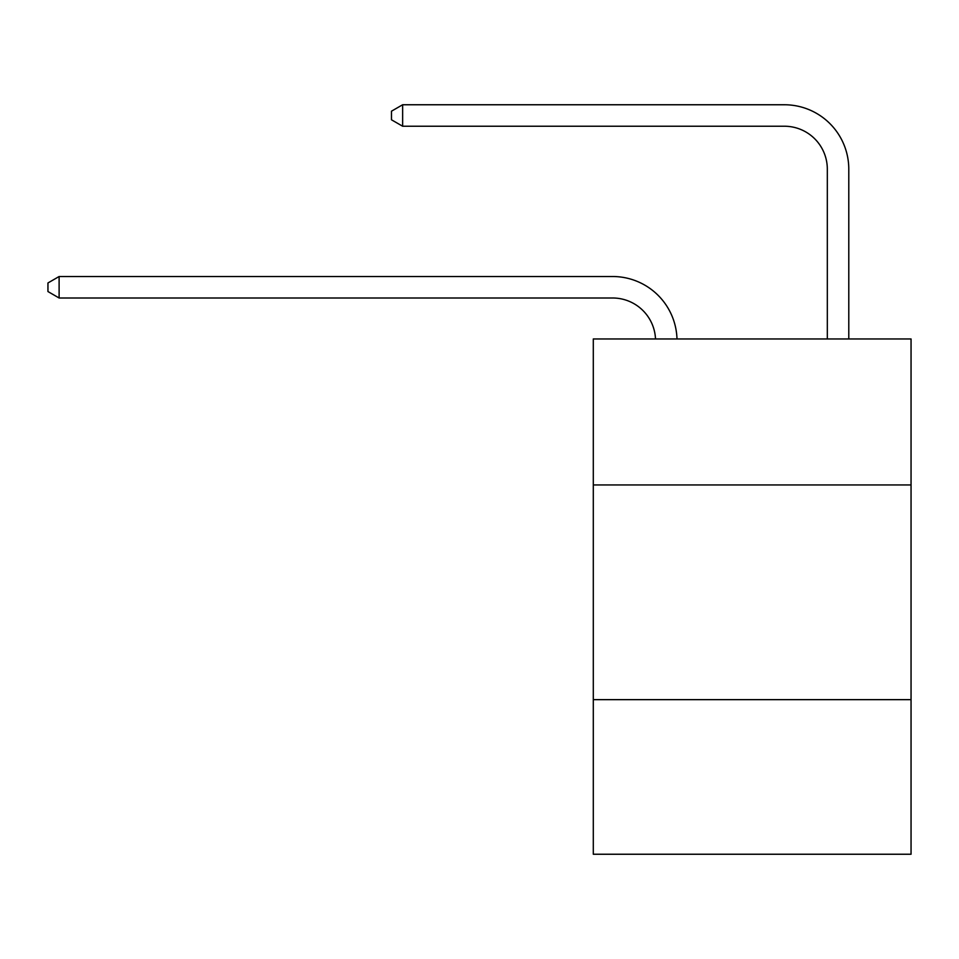 <?xml version="1.0" encoding="UTF-8"?>
<svg xmlns="http://www.w3.org/2000/svg" width="959" height="959" viewBox="0 0 959 959"><rect width="100%" height="100%" fill="white"/><g stroke="black" fill="none" stroke-linecap="round" stroke-linejoin="round"><path stroke-width="1.44" d="M593.297 484.954L911.05 484.954L911.05 338.959L593.297 338.959L593.297 854.241L911.05 854.241L911.05 699.65L593.297 699.65M911.05 699.65L911.05 484.954M655.512 338.959A42.939 42.939 0 0 0 612.609 297.997A42.939 42.939 0 0 1 655.512 338.959A42.939 42.939 0 0 0 612.609 297.997A42.939 42.939 0 0 1 655.512 338.959A42.939 42.939 0 0 0 612.609 297.997A42.939 42.939 0 0 1 655.512 338.959A42.939 42.939 0 0 0 612.609 297.997A42.939 42.939 0 0 1 655.512 338.959A42.939 42.939 0 0 0 612.609 297.997A42.939 42.939 0 0 1 655.512 338.959A42.939 42.939 0 0 0 612.609 297.997A42.939 42.939 0 0 1 655.512 338.959A42.939 42.939 0 0 0 612.609 297.997A42.939 42.939 0 0 1 655.512 338.959A42.939 42.939 0 0 0 612.609 297.997A42.939 42.939 0 0 1 655.512 338.959A42.939 42.939 0 0 0 612.609 297.997A42.939 42.939 0 0 1 655.512 338.959A42.939 42.939 0 0 0 612.609 297.997A42.939 42.939 0 0 1 655.512 338.959A42.939 42.939 0 0 0 612.609 297.997A42.939 42.939 0 0 1 655.512 338.959A42.939 42.939 0 0 0 612.609 297.997A42.939 42.939 0 0 1 655.512 338.959A42.939 42.939 0 0 0 612.609 297.997A42.939 42.939 0 0 1 655.512 338.959A42.939 42.939 0 0 0 612.609 297.997A42.939 42.939 0 0 1 655.512 338.959A42.939 42.939 0 0 0 612.609 297.997A42.939 42.939 0 0 1 655.512 338.959A42.939 42.939 0 0 0 612.609 297.997A42.939 42.939 0 0 1 655.512 338.959A42.939 42.939 0 0 0 612.609 297.997A42.939 42.939 0 0 1 655.512 338.959A42.939 42.939 0 0 0 612.609 297.997L59.11 297.997L47.95 291.548L47.95 282.965L59.11 276.516L612.609 276.516A64.409 64.409 0 0 1 676.994 338.959M827.317 338.959L827.317 169.168A42.939 42.939 0 0 0 784.378 126.228L402.636 126.228L391.476 119.791L391.476 111.196L402.636 104.759L784.378 104.759A64.409 64.409 0 0 1 848.787 169.168L848.787 338.959M59.11 276.516L612.609 276.516L59.11 276.516L612.609 276.516L59.11 276.516L612.609 276.516L59.11 276.516L612.609 276.516L59.11 276.516L612.609 276.516L59.11 276.516L612.609 276.516L59.11 276.516L612.609 276.516L59.11 276.516L612.609 276.516L59.11 276.516L612.609 276.516L59.11 276.516L612.609 276.516L59.11 276.516L612.609 276.516L59.11 276.516L612.609 276.516L59.11 276.516L612.609 276.516L59.11 276.516L612.609 276.516L59.11 276.516L612.609 276.516L59.11 276.516L612.609 276.516L59.11 276.516L612.609 276.516L59.11 276.516L59.11 297.997M827.317 169.168A42.939 42.939 0 0 0 784.378 126.228A42.939 42.939 0 0 1 827.317 169.168A42.939 42.939 0 0 0 784.378 126.228A42.939 42.939 0 0 1 827.317 169.168A42.939 42.939 0 0 0 784.378 126.228A42.939 42.939 0 0 1 827.317 169.168A42.939 42.939 0 0 0 784.378 126.228A42.939 42.939 0 0 1 827.317 169.168A42.939 42.939 0 0 0 784.378 126.228A42.939 42.939 0 0 1 827.317 169.168A42.939 42.939 0 0 0 784.378 126.228A42.939 42.939 0 0 1 827.317 169.168A42.939 42.939 0 0 0 784.378 126.228A42.939 42.939 0 0 1 827.317 169.168A42.939 42.939 0 0 0 784.378 126.228A42.939 42.939 0 0 1 827.317 169.168A42.939 42.939 0 0 0 784.378 126.228A42.939 42.939 0 0 1 827.317 169.168A42.939 42.939 0 0 0 784.378 126.228A42.939 42.939 0 0 1 827.317 169.168A42.939 42.939 0 0 0 784.378 126.228A42.939 42.939 0 0 1 827.317 169.168A42.939 42.939 0 0 0 784.378 126.228A42.939 42.939 0 0 1 827.317 169.168A42.939 42.939 0 0 0 784.378 126.228A42.939 42.939 0 0 1 827.317 169.168A42.939 42.939 0 0 0 784.378 126.228A42.939 42.939 0 0 1 827.317 169.168A42.939 42.939 0 0 0 784.378 126.228A42.939 42.939 0 0 1 827.317 169.168A42.939 42.939 0 0 0 784.378 126.228A42.939 42.939 0 0 1 827.317 169.168A42.939 42.939 0 0 0 784.378 126.228A42.939 42.939 0 0 1 827.317 169.168M402.636 104.759L784.378 104.759L402.636 104.759L784.378 104.759L402.636 104.759L784.378 104.759L402.636 104.759L784.378 104.759L402.636 104.759L784.378 104.759L402.636 104.759L784.378 104.759L402.636 104.759L784.378 104.759L402.636 104.759L784.378 104.759L402.636 104.759L784.378 104.759L402.636 104.759L784.378 104.759L402.636 104.759L784.378 104.759L402.636 104.759L784.378 104.759L402.636 104.759L784.378 104.759L402.636 104.759L784.378 104.759L402.636 104.759L784.378 104.759L402.636 104.759L784.378 104.759L402.636 104.759L784.378 104.759L402.636 104.759L402.636 126.228"/></g></svg>
